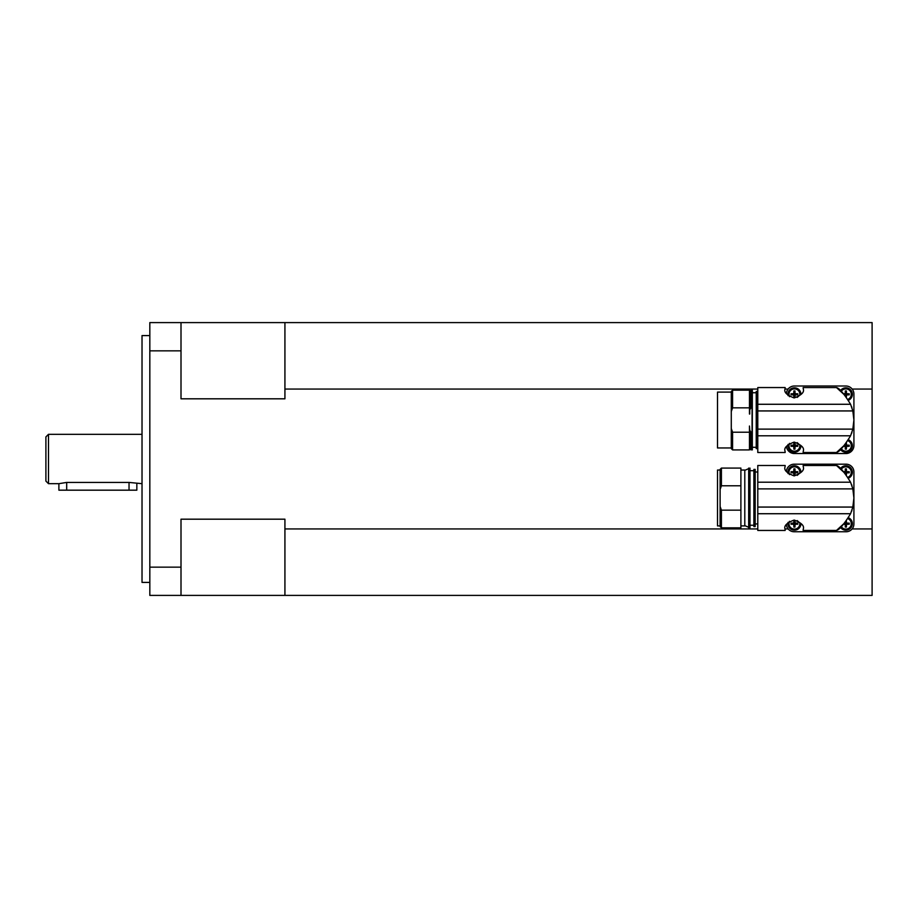 <?xml version="1.0" encoding="UTF-8"?>
<svg xmlns="http://www.w3.org/2000/svg" width="918" height="918" viewBox="0 0 918 918"><rect width="100%" height="100%" fill="white"/><g stroke="black" fill="none" stroke-linecap="round" stroke-linejoin="round"><path stroke-width="1.38" d="M149.829 335.586L142.026 335.586L142.026 582.414L149.829 582.414M142.026 434.317L48.493 434.317L45.9 436.911L45.9 481.089L48.493 483.683L58.89 483.683L66.681 482.42L129.036 482.42L142.026 483.683M136.839 483.683L136.839 490.178L129.036 490.178L129.036 482.42M66.681 482.42L66.681 490.178L58.89 490.178L58.89 483.683M757.786 530.443L785.154 530.443L785.062 529.147C783.765 525.853 786.795 522.824 794.162 520.058C801.517 522.824 804.547 525.853 803.25 529.147L803.158 530.443L836.482 530.443C839.316 529.893 844.009 524.316 850.584 513.724L852.833 507.069A38.969 38.969 0 0 0 853.912 497.969L852.833 507.069L757.786 507.069L757.786 530.443M785.154 465.495L785.062 466.792L785.154 465.495L757.786 465.495L757.786 488.881L852.833 488.881L853.912 497.969A38.969 38.969 0 0 0 852.833 488.881L850.584 482.214C844.009 471.623 839.316 466.057 836.482 465.495L803.158 465.495L803.25 466.792L803.158 465.495M836.482 465.495L845.547 473.849M851.479 484.406L851.881 485.553M851.881 510.385L851.479 511.533M845.489 522.17L836.482 530.443M803.158 530.443L803.25 529.147M785.062 529.147L785.154 530.443M757.786 471.99L755.181 471.99M755.181 523.948L757.786 523.948M755.181 469.396L753.885 469.396L753.885 526.553L755.181 526.553L755.181 469.396M753.885 470.693L749.983 470.693M749.983 525.257L753.885 525.257M744.796 525.601L749.983 527.85L749.983 468.088L744.796 470.349M740.895 525.899L744.796 525.899L744.796 470.039L740.895 470.039M720.114 526.553L721.41 527.85L740.895 527.85L740.895 510.156L721.41 510.156L720.114 506.495L720.114 526.553M720.114 470.039L717.509 470.039L717.509 525.899L720.114 525.899M803.25 466.792C804.547 470.085 801.517 473.114 794.162 475.891C786.795 473.114 783.765 470.085 785.062 466.792M721.41 485.783L740.895 485.783L740.895 468.088L721.41 468.088L720.114 469.396L720.114 489.455L721.41 485.783L721.41 468.088M802.045 471.313A32.222 32.222 0 0 0 797.18 475.375L800.909 472.127A6.495 6.495 0 0 0 794.357 465.759A6.495 6.495 0 0 0 788.046 473.527M847.957 477.257A5.428 5.428 0 0 0 845.857 466.826A5.428 5.428 0 0 0 841.313 469.282M843.722 471.691L844.64 471.691A1.343 1.343 0 0 1 845.306 471.037L845.306 468.88A9.696 6.242 0 0 1 845.857 468.868A9.696 6.242 0 0 1 846.419 468.88L846.419 471.037A1.343 1.343 0 0 1 847.073 471.691L846.419 471.037M840.509 468.559A6.495 6.495 0 0 1 852.352 472.254A6.495 6.495 0 0 1 848.507 478.175M789.537 521.309A5.428 5.428 0 0 0 794.414 529.124A5.428 5.428 0 0 0 799.796 522.95L800.909 523.822A6.495 6.495 0 0 1 794.357 530.191A6.495 6.495 0 0 1 788.046 522.411M794.977 524.912L795.631 524.247A1.343 1.343 0 0 1 794.977 524.912L794.977 527.058A9.696 6.242 180 0 1 794.414 527.07A9.696 6.242 180 0 1 793.863 527.058L793.863 524.912A1.343 1.343 0 0 1 793.198 524.247L791.052 524.247A9.696 6.242 -90 0 1 791.052 523.134L793.198 523.134A1.343 1.343 0 0 1 793.863 522.48L793.863 520.322A9.696 6.242 0 0 1 794.414 520.311A9.696 6.242 0 0 1 794.977 520.322L794.977 522.48A1.343 1.343 0 0 1 795.631 523.134L794.977 522.48M799.796 472.988A5.428 5.428 0 0 0 794.414 466.826A5.428 5.428 0 0 0 789.537 474.629M794.977 473.47L795.631 472.804A1.343 1.343 0 0 1 794.977 473.47L794.977 475.616A9.696 6.242 180 0 1 794.414 475.627A9.696 6.242 180 0 1 793.863 475.616L793.863 473.47A1.343 1.343 0 0 1 793.198 472.804L791.052 472.804A9.696 6.242 -90 0 1 791.052 471.691L793.198 471.691A1.343 1.343 0 0 1 793.863 471.037L793.863 468.88A9.696 6.242 0 0 1 794.414 468.868A9.696 6.242 0 0 1 794.977 468.88L794.977 471.037A1.343 1.343 0 0 1 795.631 471.691L794.977 471.037M841.313 526.657A5.428 5.428 0 0 0 851.181 524.763A5.428 5.428 0 0 0 847.957 518.693M846.419 524.912L847.073 524.247A1.343 1.343 0 0 1 846.419 524.912L846.419 527.058A9.696 6.242 180 0 1 845.857 527.07A9.696 6.242 180 0 1 845.306 527.058L845.306 524.912A1.343 1.343 0 0 1 844.64 524.247L843.722 524.247M848.507 517.763A6.495 6.495 0 0 1 847.796 529.893A6.495 6.495 0 0 1 840.509 527.38M757.786 452.505L785.154 452.505L785.062 451.208C783.765 447.915 786.795 444.886 794.162 442.109C801.517 444.886 804.547 447.915 803.25 451.208L803.158 452.505L836.482 452.505C839.316 451.943 844.009 446.377 850.584 435.786L852.833 429.119A38.969 38.969 0 0 0 853.912 420.031L852.833 429.119L757.786 429.119L757.786 452.505M785.154 387.557L785.062 388.853L785.154 387.557L757.786 387.557L757.786 410.931L852.833 410.931L853.912 420.031A38.969 38.969 0 0 0 852.833 410.931L850.584 404.276C844.009 393.684 839.316 388.107 836.482 387.557L803.158 387.557L803.25 388.853L803.158 387.557M836.482 387.557L845.547 395.91M851.479 406.467L851.881 407.615M851.881 432.447L851.479 433.594M845.489 444.232L836.482 452.505M803.158 452.505L803.25 451.208M785.062 451.208L785.154 452.505M757.522 391.447L756.225 391.447L756.225 448.604L757.522 448.604L757.522 391.447M756.225 392.743L752.324 392.743M752.324 447.307L756.225 447.307M731.279 392.101L717.509 392.101L717.509 447.961L731.279 447.961M803.25 388.853C804.547 392.147 801.517 395.176 794.162 397.942C786.795 395.176 783.765 392.147 785.062 388.853M751.027 407.844L752.071 407.844L752.071 432.217L751.027 432.217L749.731 430.244L749.731 449.154L752.324 449.912L752.324 390.15L749.731 390.896L749.731 409.818L751.027 407.844L751.027 390.15M749.731 414.041L749.731 409.818M732.587 449.912L749.467 449.912L749.467 432.217L732.587 432.217L731.279 428.545L731.279 448.604L732.587 449.912L732.587 432.217M732.587 407.844L749.467 407.844L749.467 390.15L732.587 390.15L731.279 391.447L731.279 411.505L732.587 407.844L732.587 390.15M802.045 393.374A32.222 32.222 0 0 0 797.18 397.425L800.909 394.178A6.495 6.495 0 0 0 794.357 387.809A6.495 6.495 0 0 0 788.046 395.589M847.957 399.307A5.428 5.428 0 0 0 845.857 388.876A5.428 5.428 0 0 0 841.313 391.343M843.722 393.753L844.64 393.753A1.343 1.343 0 0 1 845.306 393.088L845.306 390.942A9.696 6.242 0 0 1 845.857 390.93A9.696 6.242 0 0 1 846.419 390.942L846.419 393.088A1.343 1.343 0 0 1 847.073 393.753L846.419 393.088M840.509 390.62A6.495 6.495 0 0 1 852.352 394.304A6.495 6.495 0 0 1 848.507 400.237M789.537 443.371A5.428 5.428 0 0 0 794.414 451.174A5.428 5.428 0 0 0 799.796 445.012L800.909 445.873A6.495 6.495 0 0 1 794.357 452.241A6.495 6.495 0 0 1 788.046 444.473M794.977 446.963L795.631 446.309A1.343 1.343 0 0 1 794.977 446.963L794.977 449.12A9.696 6.242 180 0 1 794.414 449.131A9.696 6.242 180 0 1 793.863 449.12L793.863 446.963A1.343 1.343 0 0 1 793.198 446.309L791.052 446.309A9.696 6.242 -90 0 1 791.052 445.196L793.198 445.196A1.343 1.343 0 0 1 793.863 444.53L793.863 442.384A9.696 6.242 0 0 1 794.414 442.373A9.696 6.242 0 0 1 794.977 442.384L794.977 444.53A1.343 1.343 0 0 1 795.631 445.196L794.977 444.53M799.796 395.05A5.428 5.428 0 0 0 794.414 388.876A5.428 5.428 0 0 0 789.537 396.691M794.977 395.52L795.631 394.866A1.343 1.343 0 0 1 794.977 395.52L794.977 397.678A9.696 6.242 180 0 1 794.414 397.689A9.696 6.242 180 0 1 793.863 397.678L793.863 395.52A1.343 1.343 0 0 1 793.198 394.866L791.052 394.866A9.696 6.242 -90 0 1 791.052 393.753L793.198 393.753A1.343 1.343 0 0 1 793.863 393.088L793.863 390.942A9.696 6.242 0 0 1 794.414 390.93A9.696 6.242 0 0 1 794.977 390.942L794.977 393.088A1.343 1.343 0 0 1 795.631 393.753L794.977 393.088M841.313 448.718A5.428 5.428 0 0 0 851.181 446.814A5.428 5.428 0 0 0 847.957 440.743M846.419 446.963L847.073 446.309A1.343 1.343 0 0 1 846.419 446.963L846.419 449.12A9.696 6.242 180 0 1 845.857 449.131A9.696 6.242 180 0 1 845.306 449.12L845.306 446.963A1.343 1.343 0 0 1 844.64 446.309L843.722 446.309M848.507 439.825A6.495 6.495 0 0 1 847.796 451.954A6.495 6.495 0 0 1 840.509 449.441M844.64 446.309L845.306 446.963M845.306 444.53L844.64 445.196M846.419 444.53A1.343 1.343 0 0 1 847.073 445.196L846.419 445.196L846.419 443.004M847.073 445.196L849.23 445.196A9.696 6.242 90 0 1 849.23 446.309L847.073 446.309M846.419 445.746L845.306 446.309L846.419 446.309M846.419 445.196L845.306 445.196M845.857 445.196L845.857 446.309M793.198 394.866L793.863 395.52M793.863 393.088L793.198 393.753M795.631 393.753L797.788 393.753A9.696 6.242 90 0 1 797.788 394.866L795.631 394.866M794.977 394.304L793.863 394.866L794.977 394.866M794.977 393.753L793.863 393.753M794.414 393.753L794.414 394.866M793.198 446.309L793.863 446.963M793.863 444.53L793.198 445.196M795.631 445.196L797.788 445.196A9.696 6.242 90 0 1 797.788 446.309L795.631 446.309M794.977 445.746L793.863 446.309L794.977 446.309M794.977 445.196L793.863 445.196M802.045 446.687A32.222 32.222 0 0 1 797.18 442.625L799.796 445.012M794.414 445.196L794.414 446.309M846.419 394.304L847.073 394.866A1.343 1.343 0 0 1 846.419 395.52L845.857 394.304L845.306 395.52M844.64 394.866L846.419 394.866M845.306 393.088L844.64 393.753M847.073 393.753L849.23 393.753A9.696 6.242 90 0 1 849.23 394.866L847.073 394.866M846.419 393.753L845.306 393.753M846.419 395.52L846.419 397.046M845.857 393.753L845.857 394.866M731.279 428.545L731.279 411.505M749.467 407.844L749.467 414.041M749.731 430.244L749.467 426.021L749.467 432.217M751.027 449.912L751.027 432.217M757.786 410.931L757.786 429.119M786.382 393.558A8.055 8.055 0 0 1 794.414 385.996L845.857 385.996A8.055 8.055 0 0 1 853.912 394.051L853.912 445.494A8.055 8.055 0 0 1 845.857 453.549L794.414 453.549A8.055 8.055 0 0 1 786.416 446.435M844.64 524.247L845.306 524.912M845.306 522.48L844.64 523.134M846.419 522.48A1.343 1.343 0 0 1 847.073 523.134L846.419 523.134L846.419 520.954M847.073 523.134L849.23 523.134A9.696 6.242 90 0 1 849.23 524.247L847.073 524.247M846.419 523.696L845.306 524.247L846.419 524.247M846.419 523.134L845.306 523.134M845.857 523.134L845.857 524.247M793.198 472.804L793.863 473.47M793.863 471.037L793.198 471.691M795.631 471.691L797.788 471.691A9.696 6.242 90 0 1 797.788 472.804L795.631 472.804M794.977 472.254L793.863 472.804L794.977 472.804M794.977 471.691L793.863 471.691M794.414 471.691L794.414 472.804M793.198 524.247L793.863 524.912M793.863 522.48L793.198 523.134M795.631 523.134L797.788 523.134A9.696 6.242 90 0 1 797.788 524.247L795.631 524.247M794.977 523.696L793.863 524.247L794.977 524.247M794.977 523.134L793.863 523.134M802.045 524.626A32.222 32.222 0 0 1 797.18 520.575L799.796 522.95M794.414 523.134L794.414 524.247M846.419 472.254L847.073 472.804A1.343 1.343 0 0 1 846.419 473.47L845.857 472.254L845.306 473.47M844.64 472.804L846.419 472.804M845.306 471.037L844.64 471.691M847.073 471.691L849.23 471.691A9.696 6.242 90 0 1 849.23 472.804L847.073 472.804M846.419 471.691L845.306 471.691M846.419 473.47L846.419 474.996M845.857 471.691L845.857 472.804M720.114 506.495L720.114 489.455M740.895 485.783L740.895 510.156M721.41 527.85L721.41 510.156M757.786 488.881L757.786 507.069M748.686 527.85L748.686 468.088M786.382 471.508A7.792 7.792 0 0 1 794.162 464.198L846.121 464.198A7.792 7.792 0 0 1 853.912 471.99L853.912 523.948A7.792 7.792 0 0 1 846.121 531.751L794.162 531.751A7.792 7.792 0 0 1 786.382 524.442M66.681 490.178L129.036 490.178M757.786 389.06L284.924 389.06L284.924 398.814L181.007 398.814L181.007 322.597L149.829 322.597L149.829 595.403L181.007 595.403L181.007 519.186L284.924 519.186L284.924 528.94L757.786 528.94M48.493 483.683L48.493 434.317M149.829 350.848L181.007 350.848M181.007 567.152L149.829 567.152M852.111 528.94L872.1 528.94L872.1 595.403L181.007 595.403M181.007 322.597L872.1 322.597L872.1 389.06L852.179 389.06M788.092 389.06L785.062 389.06M785.062 528.94L788.172 528.94M872.1 528.94L872.1 389.06M284.924 528.94L284.924 595.403M284.924 322.597L284.924 389.06M757.786 513.724L850.584 513.724M848.473 478.106A6.415 6.415 0 0 0 845.857 465.828A6.415 6.415 0 0 0 840.567 468.616M788.149 522.331A6.415 6.415 0 0 0 794.414 530.111A6.415 6.415 0 0 0 800.829 523.765M800.829 472.185A6.415 6.415 0 0 0 794.414 465.828A6.415 6.415 0 0 0 788.149 473.619M840.567 527.334A6.415 6.415 0 0 0 852.271 523.696A6.415 6.415 0 0 0 848.473 517.832M757.786 435.786L850.584 435.786M848.473 400.168A6.415 6.415 0 0 0 845.857 387.889A6.415 6.415 0 0 0 840.567 390.666M788.149 444.381A6.415 6.415 0 0 0 794.414 452.172A6.415 6.415 0 0 0 800.829 445.815M800.829 394.235A6.415 6.415 0 0 0 794.414 387.889A6.415 6.415 0 0 0 788.149 395.669M840.567 449.384A6.415 6.415 0 0 0 852.271 445.746A6.415 6.415 0 0 0 848.473 439.894M850.584 404.276L757.786 404.276M850.584 482.214L757.786 482.214"/></g></svg>

